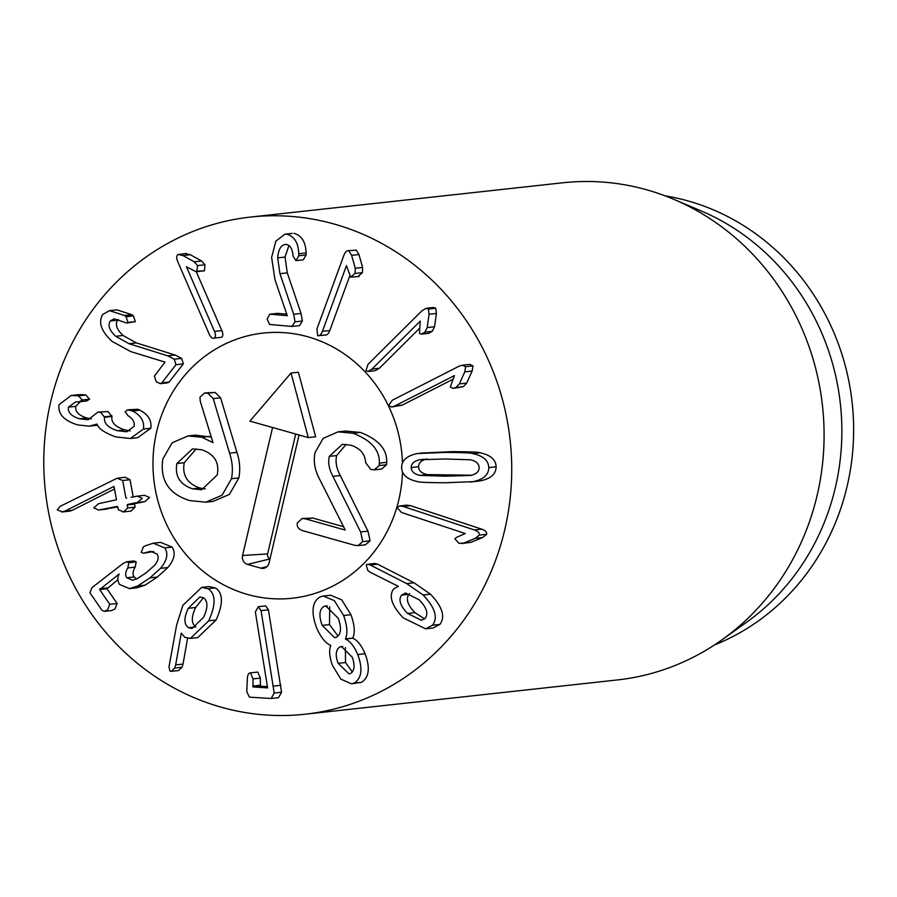 <?xml version="1.0" encoding="UTF-8"?>
<svg xmlns="http://www.w3.org/2000/svg" width="897" height="897" viewBox="0 0 897 897"><rect width="100%" height="100%" fill="white"/><g stroke="black" fill="none" stroke-linecap="round" stroke-linejoin="round"><path stroke-width="1.35" d="M286.132 244.444C281.243 244.578 278.429 249.063 277.689 257.876L279.931 273.675L293.7 314.264L295.012 321.832L291.828 326.452L269.616 324.445L267.104 319.052L269.818 314.163L287.275 315.699L274.942 279.617L271.634 257.417L275.828 241.215L284.887 234.195L286.636 234.139C294.351 236.337 298.376 242.863 298.746 253.728L298.768 255.746L295.943 260.623L293.005 256.015C292.568 248.996 290.269 245.139 286.132 244.444L285.089 244.455M269.818 314.163L277.655 313.356L286.872 314.185M284.887 234.195L292.243 233.388L286.636 234.139M293.992 233.332C301.706 235.53 305.731 242.055 306.101 252.92L298.746 253.728M306.101 252.92L306.135 254.939L303.298 259.816L295.943 260.623M288.924 245.486L285.044 257.069L287.287 272.867L301.056 313.457L302.367 321.025L299.52 325.633L291.828 326.452M317.673 335.657L316.944 328.964L343.775 255.544C345.311 251.732 347.027 250.196 348.911 250.913L351.613 255.353L355.279 268.27L355.077 273.439L350.705 277.184L346.455 265.602L322.438 331.329C321.036 334.85 319.444 336.285 317.673 335.657L326.015 334.996M356.266 250.106L347.845 250.745L356.266 250.106L358.968 254.546L351.613 255.353M358.968 254.546L362.635 267.463L362.433 272.632L358.06 276.377M359.047 276.5L350.705 277.184M349.707 276.029L329.793 330.522C328.392 334.043 326.8 335.478 325.028 334.85M365.931 370.764L367.949 364.429L421.848 310.855L426.21 308.288L428.385 309.05L429.058 314.275L427.196 327.551L424.943 332.092L421.422 334.133L419.46 333.449L420.245 321.115L371.997 369.071L367.916 371.481L365.931 370.764M426.21 308.288L433.565 307.48L435.74 308.243L436.413 313.468L429.058 314.275M436.413 313.468L434.552 326.743L432.298 331.285L428.777 333.325L421.422 334.133M419.437 328.425L379.364 368.263L375.271 370.674L367.916 371.481M388.569 405.646L392.269 400.253L458.816 366.335L462.213 365.202L465.588 366.682L464.792 371.863L459.331 383.905L455.911 387.504L453.232 388.379L450.272 387.055L454.443 375.585L394.871 405.937L391.686 407.003L388.569 405.646M462.213 365.202L469.568 364.395L472.943 365.875L472.147 371.055L464.792 371.863M472.147 371.055L466.687 383.097L463.267 386.697L453.232 388.379M452.963 379.285L402.226 405.13L391.686 407.003M409.671 593.556L408.886 594.33L401.531 595.137L405.556 593.007L419.146 599.801C426.49 607.325 428.553 613.47 425.324 618.235L421.377 620.287L407.574 613.436C400.309 605.912 398.29 599.813 401.531 595.137M408.886 594.33C405.646 599.005 407.664 605.105 414.941 612.629L407.574 613.436M414.941 612.629L424.595 618.941M366.178 564.931L367.49 564.28L370.237 564.998L406.655 583.577L423.126 594.991C435.079 607.605 438.218 617.685 432.522 625.22L425.615 628.831L403.179 617.842C391.742 605.699 388.558 596.079 393.615 588.981L398.223 586.302L370.506 572.409L367.86 570.548L366.178 564.931M367.49 564.28L374.845 563.473L377.592 564.191L370.237 564.998M377.592 564.191L414.01 582.77L430.482 594.184L423.126 594.991M430.482 594.184C442.434 606.798 445.574 616.878 439.878 624.413L432.522 625.22M439.878 624.413L432.971 628.023L425.615 628.831M398.29 586.548L397.674 586.616L398.302 586.604M342.789 646.569L340.008 646.872L341.398 646.535L352.252 657.209C355.156 665.439 354.55 670.889 350.435 673.546L349.034 673.882L338.147 663.32C335.108 655.124 335.736 649.641 340.008 646.872M345.39 647.6L345.502 662.513L338.147 663.32M345.502 662.513L352.375 671.999M327.394 605.968L324.142 606.327L325.768 605.923L338.315 618.403C341.779 628.091 341.095 634.392 336.263 637.307L334.626 637.7L322.158 625.388C318.648 615.6 319.31 609.242 324.142 606.327M329.704 606.787L329.513 624.581L322.158 625.388M329.513 624.581L338.046 636.051M320.408 596.763L323.301 596.023L334.334 600.654L343.629 615.521C347.229 625.691 347.834 633.495 345.457 638.911L345.547 639.157C350.021 640.951 354.08 646.087 357.746 654.552C362.949 668.657 361.771 678.188 354.18 683.11L351.433 683.828L340.894 679.141L332.462 665.496C329.434 656.761 328.863 650.112 330.758 645.571L330.668 645.324C325.42 643.205 320.655 637.206 316.383 627.328C310.844 611.586 312.19 601.394 320.408 596.763M323.301 596.023L330.657 595.216L341.69 599.846L350.985 614.714L343.629 615.521M350.985 614.714C354.584 624.884 355.19 632.688 352.813 638.103L345.457 638.911M352.813 638.103L345.547 639.157M352.902 638.35C357.376 640.144 361.435 645.279 365.101 653.745L357.746 654.552M365.101 653.745C370.315 667.85 369.127 677.381 361.536 682.303L354.18 683.11M361.536 682.303L351.433 683.828M265.299 605.946L258.145 606.72L261.072 610.644L274.202 693.045L271.141 698.494L249.433 697.148L246.787 691.811L247.348 678.547C247.594 674.802 248.626 672.907 250.465 672.885L252.999 678.906L253.066 686.967L267.62 687.898L255.353 611.855L258.37 606.708L265.725 605.901L268.427 609.837L261.072 610.644M268.427 609.837L281.557 692.237L278.496 697.687L271.141 698.494M257.136 672.156L250.117 672.896L257.82 672.077L260.354 678.098L260.422 686.16L267.474 686.609M214.159 338.124L221.514 337.317C223.151 336.397 223.263 334.155 221.839 330.601L214.484 331.408C215.908 334.962 215.796 337.205 214.159 338.124C212.432 338.831 210.761 337.451 209.136 333.987L177.774 261.733C176.249 257.865 176.373 255.466 178.144 254.513L186.352 253.459M178.144 254.513L182.988 255.544L194.223 261.801L197.575 265.579L196.723 271.701L204.482 270.782L195.221 271.343L186.408 266.723L214.484 331.408M185.5 253.705L190.343 254.737L182.988 255.544M190.343 254.737L201.578 260.993L204.931 264.772L204.482 270.782M196.264 271.69L221.839 330.601M175.991 364.709L161.808 382.817L160.328 383.669L156.257 381.797L154.362 376.123L165.026 362.108L130.704 351.579L111.901 341.264C101.159 331.15 98.098 322.202 102.729 314.421L109.557 310.642L124.548 315.531L126.096 316.708L127.946 322.449L126.746 323.066L114.132 318.794L110.275 320.98C107.606 325.297 109.412 330.41 115.702 336.285L129.022 343.708L167.773 355.851L174.287 359.204L175.991 364.709L183.347 363.902L169.163 382.01L167.683 382.862L160.328 383.669M109.557 310.642L116.913 309.835L131.904 314.724L124.548 315.531M131.904 314.724L133.451 315.901L135.301 321.642L126.746 323.066M118.314 319.455L117.63 320.173L110.275 320.98M117.63 320.173C114.962 324.49 116.767 329.603 123.057 335.478L136.378 342.901L175.128 355.044L181.643 358.396L183.347 363.902M143.475 429.024L130.357 438.51L115.915 436.929C104.747 432.926 98.446 428.643 97.022 424.057L89.184 426.153L77.579 424.898C63.967 420.626 57.767 413.898 58.989 404.715L71.132 395.487L78.465 395.846L82.232 399.995L79.284 401.8L75.527 401.946L68.419 407.137C67.623 412.385 71.334 416.264 79.541 418.787L88.108 419.751L97.93 412.082L100.722 412.396L104.568 417.284C103.66 423.216 107.965 427.69 117.473 430.706L126.746 431.782L134.102 426.344C134.808 422.072 132.745 418.507 127.923 415.659L125.132 411.701L127.8 409.828L132.577 411.039C140.863 415.289 144.484 421.287 143.475 429.024L150.831 428.217L137.712 437.702L130.357 438.51M97.56 425.212L89.184 426.153M71.132 395.487L78.488 394.68L83.208 394.658L75.853 395.465M83.208 394.658L85.82 395.039L78.465 395.846M85.82 395.039L89.588 399.187L86.639 400.993L79.284 401.8M80.281 401.688L75.774 406.33L68.419 407.137M75.774 406.33C74.978 411.577 78.689 415.457 86.897 417.98L79.541 418.787M86.897 417.98L91.427 418.888M97.93 412.082L108.077 411.588L111.923 416.477L104.568 417.284M111.923 416.477C111.015 422.409 115.321 426.882 124.829 429.898L117.473 430.706M124.829 429.898L130.11 430.952M127.8 409.828L137.79 409.256L130.435 410.064M137.79 409.256L139.954 410.142L132.599 410.949M139.954 410.142L132.577 411.039M139.932 410.232C148.218 414.481 151.851 420.48 150.831 428.217M131.052 497.319L137.308 496.142L142.197 498.351L137.387 502.499L127.834 504.372L127.195 504.944L127.744 507.949L123.651 511.873L118.348 509.799L117.799 506.783L116.991 506.491L98.614 510.057L93.781 507.837L98.58 503.688L116.487 499.73L114.02 486.398L64.999 511.077L61.781 512.019L70.011 511.077L62.655 511.884L57.217 509.922L60.211 506.312L117.092 478.224L122.676 480.523L125.883 497.891L126.69 498.183M137.308 496.142L144.664 495.335L149.552 497.543L144.742 501.692L135.189 503.565L134.55 504.136L135.099 507.141L127.744 507.949M135.099 507.141L131.007 511.066L122.844 511.996M117.832 506.962L98.614 510.057M114.502 488.988L72.354 510.27L64.999 511.077M72.354 510.27L70.011 511.077M117.922 478.101L125.277 477.294L130.031 479.716L122.676 480.523M130.031 479.716L133.204 496.904M164.79 547.921C168.513 553.628 167.089 560.434 160.496 568.362L149.978 577.847L137.712 585.965L129.482 588.634L119.514 584.44C117.406 580.707 117.305 577.231 119.189 574.013L99.623 589.553L109.782 604.309L107.606 609.803L104.287 611.35L102.023 610.341L89.913 592.749L92.032 587.613L122.923 563.596L126.656 561.769L128.854 562.688L127.834 567.947C125.378 571.86 125.042 575.134 126.825 577.769L132.476 580.191L137.443 578.554L146.368 572.6L154.587 565.334C158.264 560.905 159.083 557.115 157.042 553.954L150.416 551.319L143.419 553.236L141.244 552.406L143.352 546.957L145.269 545.791L153.286 543.201L164.79 547.921L172.146 547.114C175.868 552.821 174.444 559.627 167.851 567.554L157.334 577.04L145.067 585.158L136.837 587.827L129.482 588.634M117.877 579.731L106.978 588.746L117.137 603.502L114.962 608.996L111.654 610.543L104.287 611.35M126.656 561.769L134.012 560.961L136.209 561.881L135.189 567.139C132.734 571.053 132.397 574.327 134.18 576.962L136.579 578.957M153.757 551.52L143.419 553.236M153.286 543.201L160.641 542.393L172.146 547.114M203.406 597.727L195.647 607.493L188.292 608.301L199.852 596.987L203.484 597.761C208.026 601.136 208.07 607.628 203.619 617.248L192.059 628.461L188.46 627.709C183.863 624.334 183.807 617.865 188.292 608.301M195.647 607.493C191.162 617.058 191.218 623.527 195.815 626.902L188.46 627.709M208.026 588.724C215.818 593.803 216.054 604.5 208.732 620.825L190.388 638.406L184.86 637.296L181.261 633.114L175.677 664.901L174.657 668.074L171.192 671.348L169.97 671.079L168.972 666.931L176.653 624.985L182.865 605.34L201.69 587.378L208.026 588.724L215.381 587.916C223.174 592.995 223.409 603.692 216.087 620.018L208.732 620.825M216.087 620.018L197.744 637.599L190.388 638.406M187.574 638.294L183.033 664.094L175.677 664.901M183.033 664.094L182.013 667.267L178.548 670.541L171.192 671.348M201.69 587.378L209.046 586.571L215.381 587.916M397.102 507.724L399.613 505.942L403.269 506.48L474.412 529.97C478.123 531.349 479.727 533.065 479.245 535.117L475.365 538.301L463.671 543.1L458.827 543.234L454.902 538.839L456.304 537.482L465.285 533.524L401.609 512.501L397.102 507.724M399.613 505.942L406.969 505.134L410.624 505.673L481.767 529.163C485.479 530.542 487.082 532.257 486.6 534.309L482.721 537.494L475.365 538.301M482.721 537.494L471.026 542.293L461.854 543.56M426.938 458.95C421.366 460.307 418.585 462.908 418.607 466.72C418.686 470.622 421.534 473.246 427.14 474.591L471.676 475.219M419.785 475.399C414.179 474.053 411.331 471.43 411.252 467.528C411.23 463.715 414.01 461.114 419.583 459.757L445.114 458.984L470.577 459.791C476.195 461.17 479.032 463.771 479.11 467.584C479.133 471.486 476.363 474.109 470.779 475.444L445.338 476.206L419.785 475.399L427.14 474.591M401.598 467.516C401.699 460.352 406.958 455.687 417.374 453.546L445.024 452.436C462.482 452.525 471.676 452.918 472.629 453.59C483.102 455.754 488.484 460.419 488.775 467.595C488.674 474.849 483.416 479.536 472.988 481.655L445.417 482.765C427.88 482.676 418.652 482.283 417.744 481.611C407.26 479.469 401.878 474.771 401.598 467.516M420.099 453.12L452.38 451.628C469.837 451.718 479.032 452.11 479.985 452.783L472.629 453.59M479.985 452.783C490.457 454.947 495.839 459.612 496.131 466.788C496.03 474.042 490.771 478.729 480.344 480.848L472.988 481.655M480.344 480.848L470.263 482.081M296.503 714.987A250.072 233.769 83.7 0 1 44.917 486.589A250.072 233.769 83.7 0 1 250.476 217.063A250.072 233.769 83.7 0 1 510.135 440.135A250.072 233.769 83.7 0 1 305.036 714.225A250.072 233.769 83.7 0 1 296.503 714.987M267.755 332.652A133.373 124.683 83.7 0 1 402.461 462.863A133.373 124.683 83.7 0 0 263.213 333.067A133.373 124.683 83.7 0 1 267.755 332.652M402.473 471.979A133.373 124.683 83.7 0 1 292.31 598.221A133.373 124.683 83.7 0 1 153.824 479.245A133.373 124.683 83.7 0 1 263.213 333.067A133.373 124.683 83.7 0 0 156.683 431.491A133.373 124.683 83.7 0 0 292.31 598.221A133.373 124.683 83.7 0 0 402.473 471.979M665.126 195.86A233.399 218.184 83.7 0 1 852.15 402.596A233.399 218.184 83.7 0 1 714.427 644.977M673.815 199.347L701.611 211.143A233.399 218.184 83.7 0 1 840.377 403.897A233.399 218.184 83.7 0 1 746.719 622.148L722.152 639.696A250.072 233.769 -96.3 0 0 822.493 405.859A250.072 233.769 -96.3 0 0 673.815 199.347A250.072 233.769 -96.3 0 0 571.367 182.013A250.072 233.769 -96.3 0 0 562.834 182.775L250.476 217.063M305.036 714.225L617.405 679.937A250.072 233.769 -96.3 0 0 722.152 639.696M291.032 373.029L249.915 421.119L308.288 437.59L291.032 373.029L298.387 372.221L315.643 436.783L308.288 437.59M217.253 474.928L201.735 489.717L192.575 488.831C179.86 484.47 174.635 476.038 176.888 463.536L192.451 448.892L201.735 449.778C214.394 454.095 219.574 462.482 217.253 474.928M196.264 448.825L184.244 462.729C181.99 475.231 187.215 483.662 199.93 488.024L192.575 488.831M199.93 488.024L205.267 488.966M184.244 462.729L176.888 463.536M162.862 458.939C159.733 480.164 168.714 494.056 189.816 500.616L205.805 502.185L222.064 495.211L231.482 478.718C233.097 470.263 232.458 461.742 229.565 453.153L213.228 398.616L207.79 393.245L204.763 392.942L199.953 397.214L200.278 401.351L213.015 442.636L201.87 437.254L188.034 435.953L172.157 442.782L162.862 458.939M188.034 435.953L195.389 435.146L211.311 437.097M204.763 392.942L215.145 392.438L220.584 397.808L213.228 398.616M220.584 397.808L236.92 452.346L229.565 453.153M236.92 452.346C239.813 460.935 240.452 469.456 238.837 477.91L231.482 478.718M238.837 477.91L229.43 494.404L213.161 501.378L205.805 502.185M302.76 530.665L354.674 545.298L358.082 545.6L362.736 541.609L360.605 531.955L332.91 476.341C329.087 469.165 327.887 462.504 329.289 456.371L342.329 444.34L350.727 445.159C360.213 448.231 365.191 454.073 365.64 462.673L370.853 469.467L374.318 469.837L379.173 465.543L379.341 463.132C379.88 450.126 371.1 440.169 353.026 433.251L338.034 431.849L323.155 438.375L315.094 452.469C313.12 461.428 314.869 470.79 320.307 480.557L345.233 530.071L305.529 518.881L302.098 518.5L297.389 522.861C296.582 526.573 298.376 529.174 302.76 530.665M302.098 518.5L312.885 518.074L343.786 526.786M338.034 431.849L345.39 431.042L360.381 432.444L353.026 433.251M360.381 432.444C378.456 439.362 387.235 449.319 386.697 462.325L379.341 463.132M386.697 462.325L386.529 464.736L379.173 465.543M386.529 464.736L381.673 469.03L374.318 469.837M346.186 444.329L336.644 455.564L329.289 456.371M336.644 455.564C335.243 461.697 336.442 468.357 340.266 475.533L367.961 531.147L370.102 540.801L365.438 544.793L358.082 545.6M299.06 434.989L269.055 562.98A7.299 6.817 83.7 0 1 260.78 568.149L247.538 564.415A7.299 6.817 83.7 0 1 242.571 555.501L272.576 427.521M295.718 434.047L267.609 553.92A4.014 3.756 -96.3 0 0 270.053 558.73M277.655 313.356L270.3 314.163M306.135 254.939L298.768 255.746M285.044 257.069L277.689 257.876M287.287 272.867L279.931 273.675M301.056 313.457L293.7 314.264M302.367 321.025L295.012 321.832M362.635 267.463L355.279 268.27M362.433 272.632L355.077 273.439M329.793 330.522L322.438 331.329M435.74 308.243L428.385 309.05M434.552 326.743L427.196 327.551M432.298 331.285L424.943 332.092M379.364 368.263L371.997 369.071M472.943 365.875L465.588 366.682M466.687 383.097L459.331 383.905M463.267 386.697L455.911 387.504M402.226 405.13L394.871 405.937M414.01 582.77L406.655 583.577M280.873 685.286L273.518 686.093M281.557 692.237L274.202 693.045M260.354 678.098L252.999 678.906M260.052 685.263L252.685 686.07M260.422 686.16L253.066 686.967M201.578 260.993L194.223 261.801M204.931 264.772L197.575 265.579M169.163 382.01L161.808 382.817M133.451 315.901L126.096 316.708M135.301 321.642L127.946 322.449M123.057 335.478L115.702 336.285M136.378 342.901L129.022 343.708M175.128 355.044L167.773 355.851M181.643 358.396L174.287 359.204M89.588 399.187L82.232 399.995M112.035 415.961L104.68 416.769M144.742 501.692L137.387 502.499M135.189 503.565L127.834 504.372M134.55 504.136L127.195 504.944M107.091 509.07L99.724 509.877M167.851 567.554L160.496 568.362M157.334 577.04L149.978 577.847M145.067 585.158L137.712 585.965M107.326 587.939L99.971 588.746M106.978 588.746L99.623 589.553M117.137 603.502L109.782 604.309M136.209 561.881L128.854 562.688M135.189 567.139L127.834 567.947M134.18 576.962L126.825 577.769M153.152 551.756L145.796 552.563M182.013 667.267L174.657 668.074M410.624 505.673L403.269 506.48M481.767 529.163L474.412 529.97M486.6 534.309L479.245 535.117M471.026 542.293L463.671 543.1M418.607 466.72L411.252 467.528M424.18 459.253L419.583 459.757M452.693 475.399L445.338 476.206M452.38 451.628L445.024 452.436M496.131 466.788L488.775 467.595M209.225 436.447L201.87 437.254M215.145 392.438L207.79 393.245M312.885 518.074L305.529 518.881M340.266 475.533L332.91 476.341M367.961 531.147L360.605 531.955M370.102 540.801L362.736 541.609M242.571 555.501L267.609 553.92M247.538 564.415L270.008 558.909M260.78 568.149L266.947 566.646"/></g></svg>
